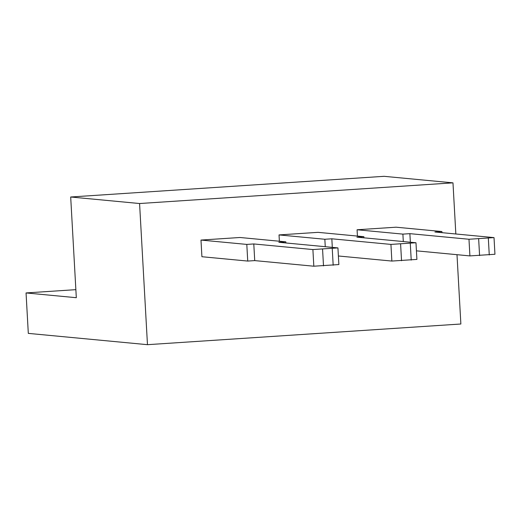 <?xml version="1.0" encoding="UTF-8"?>
<svg xmlns="http://www.w3.org/2000/svg" width="521" height="521" viewBox="0 0 521 521"><rect width="100%" height="100%" fill="white"/><g stroke="black" fill="none" stroke-linecap="round" stroke-linejoin="round"><path stroke-width="0.78" d="M456.995 254.684L460.87 324.003L147.469 344.681L28.31 333.381L26.05 292.939L76.313 297.706L70.687 196.997L139.576 203.529L452.977 182.851L384.081 176.319L70.687 196.997M455.836 233.988L452.977 182.851M75.864 289.656L26.05 292.939M147.469 344.681L139.576 203.529M357.426 236.078L357.074 229.768L396.09 227.195L441.906 231.539L441.971 232.672M279.028 234.919L318.051 232.346L363.866 236.69L356.878 237.153L415.979 242.753L390.932 244.408L331.831 238.8L324.844 239.263L279.028 234.919L279.38 241.23M240.005 237.491L200.982 240.07L201.914 256.723L247.735 261.067L254.723 260.604L313.824 266.211L312.893 249.559L337.934 247.905L278.833 242.298L285.821 241.842L240.005 237.491M337.934 247.905L338.865 264.557L313.824 266.211M415.979 242.753L416.904 259.406L391.864 261.06L338.383 255.987M494.019 237.609L494.95 254.261L469.909 255.909L468.978 239.256L494.019 237.609L434.918 232.001L441.906 231.539M416.429 250.842L469.909 255.909M323.502 265.892L322.571 249.24M200.982 240.07L246.804 244.414L253.792 243.952L312.893 249.559M357.074 229.768L402.889 234.118L409.877 233.655L468.978 239.256M253.792 243.952L254.723 260.604M246.804 244.414L247.735 261.067M285.821 241.842L285.886 242.968M333.18 265.254L332.248 248.602M401.541 260.741L400.61 244.089M391.864 261.06L390.932 244.408M411.219 260.103L410.288 243.45M363.932 237.817L363.866 236.69M332.313 247.371L331.831 238.8M325.26 246.7L324.844 239.263M479.587 255.596L478.656 238.944M489.265 254.958L488.333 238.299M409.877 233.655L410.359 242.219M402.889 234.118L403.306 241.555"/></g></svg>
